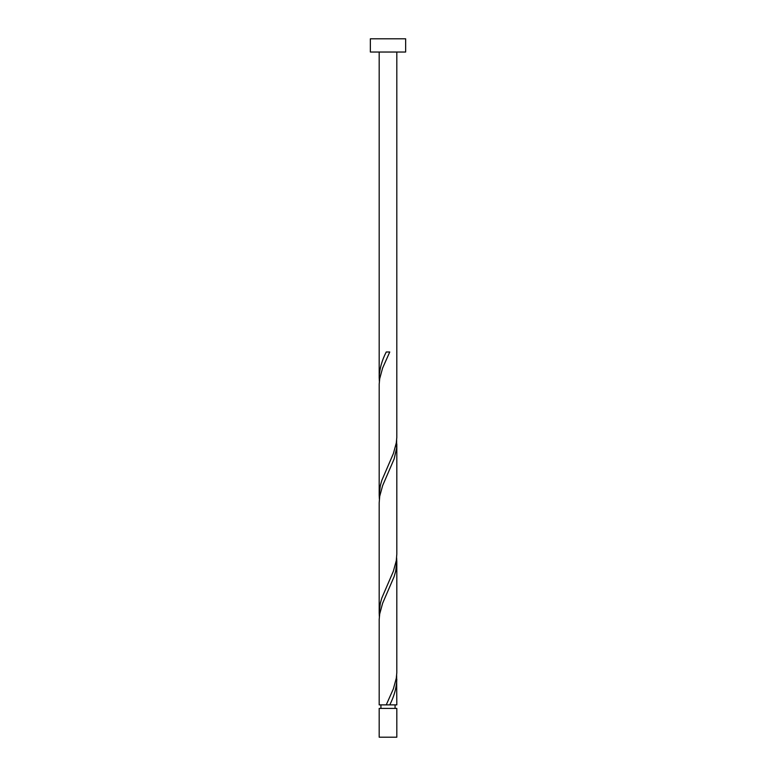 <?xml version="1.0" encoding="UTF-8"?>
<svg xmlns="http://www.w3.org/2000/svg" width="776" height="776" viewBox="0 0 776 776"><rect width="100%" height="100%" fill="white"/><g stroke="black" fill="none" stroke-linecap="round" stroke-linejoin="round"><path stroke-width="1.16" d="M396.817 737.2L379.183 737.2L379.183 708.41L396.817 708.41L396.817 737.2M395.062 708.41L395.062 704.88M387.816 704.88L396.817 704.88L396.643 675.469M380.938 708.41L380.938 704.88M405.644 52.031L370.356 52.031L370.356 38.8L405.644 38.8L405.644 52.031M396.817 52.031L396.808 437.548L396.303 442.892L393.384 453.582L381.85 480.315L380.318 485.669L379.183 495.282L379.192 384.081L379.697 378.727L382.616 368.037L389.756 351.994L386.244 351.994C381.84 360.549 379.493 369.095 379.183 377.66L379.183 52.031M386.244 704.88L379.183 704.88L379.192 619.335L379.697 613.981L382.616 603.292L394.15 576.558L395.682 571.214L396.817 561.591L396.808 672.802L396.303 678.146L393.384 688.836L386.244 704.88L389.756 704.88C394.16 696.334 396.507 687.778 396.817 679.223M396.817 443.969L396.817 554.103L396.303 560.514L393.384 571.214L381.85 597.947L380.318 603.292L379.183 612.914L379.183 502.78L379.697 496.359L382.616 485.669L394.15 458.926L396.594 448.237L396.643 440.215M379.183 612.914L379.357 616.658M396.817 561.591L396.643 557.847M379.183 495.282L379.357 499.036M379.183 377.66L379.357 381.404"/></g></svg>
